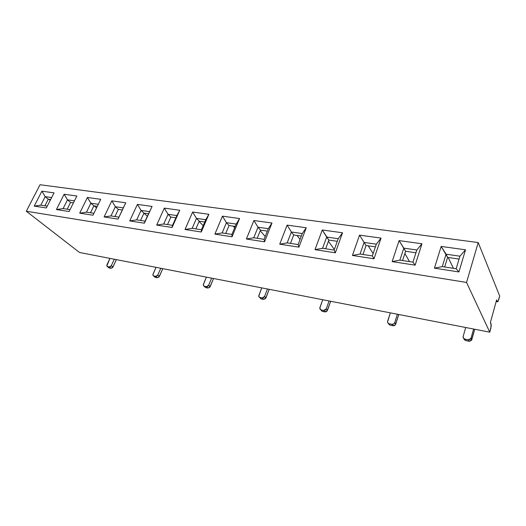 <?xml version="1.0" encoding="UTF-8"?>
<svg xmlns="http://www.w3.org/2000/svg" width="526" height="526" viewBox="0 0 526 526"><rect width="100%" height="100%" fill="white"/><g stroke="black" fill="none" stroke-linecap="round" stroke-linejoin="round"><path stroke-width="0.79" d="M26.3 211.242L466.549 282.449L478.213 242.558L40.042 184.738L26.3 211.242L40.042 184.738L478.213 242.558L466.549 282.449L489.772 332.176L491.284 325.712L490.41 322.418L496.623 299.892L497.3 301.529L497.912 301.615L499.7 296.059L478.213 242.558L499.7 296.059L498.622 299.978L497.603 301.812L496.222 301.345L497.3 301.529L496.623 299.892L490.41 322.418L491.12 323.977L490.876 328.145L489.772 332.176L79.498 252.473L26.3 211.242L466.549 282.449L489.772 332.176L79.498 252.473L26.3 211.242M287.124 225.115L306.25 227.758L298.919 247.148L279.727 244.169L287.124 225.115L279.727 244.169L287.189 242.887L298.11 244.557L302.279 233.557L298.11 244.557L298.919 247.148L306.25 227.758L302.279 233.557L306.25 227.758L287.124 225.115L291.378 231.992L302.279 233.557L291.378 231.992L287.124 225.115M441.169 246.431L465.517 249.797L458.928 271.955L434.437 268.161L441.169 246.431L434.437 268.161L442.254 266.616L446.061 254.196L459.928 256.188L456.167 268.747L459.928 256.188L465.517 249.797L459.928 256.188L446.061 254.196L441.169 246.431L447.6 257.385L459.067 259.062L447.6 257.385L446.061 254.196L442.254 266.616L456.167 268.747L458.928 271.955L465.517 249.797L441.169 246.431M64.133 194.258L76.829 196.014L69.116 211.511L56.42 209.545L64.133 194.258L67.492 199.854L74.422 200.847L67.492 199.854L64.133 194.258L56.42 209.545L63.113 208.592L67.492 199.854L70.55 202.444L73.416 202.865L70.55 202.444L67.492 199.854L63.113 208.592L70.043 209.65L63.113 208.592L56.42 209.545L69.116 211.511L76.829 196.014L64.133 194.258M111.808 200.853L125.767 202.786L118.067 219.105L104.102 216.942L111.808 200.853L104.102 216.942L118.067 219.105L123.321 207.869L118.948 217.139L110.986 215.916L115.358 206.725L123.321 207.869L125.767 202.786L123.321 207.869L115.358 206.725L111.808 200.853L115.358 206.725L118.304 209.401L122.321 209.986L118.304 209.401L115.358 206.725L110.986 215.916L118.948 217.139L118.067 219.105L125.767 202.786L111.808 200.853M222.445 216.16L239.567 218.533L232.045 236.779L214.878 234.116L222.445 216.16L226.43 222.669L236.194 224.069L231.92 234.425L236.194 224.069L239.567 218.533L236.194 224.069L226.43 222.669L222.445 216.16L214.878 234.116L232.045 236.779L239.567 218.533L222.445 216.16M359.541 235.135L381.048 238.107L374.012 258.792L352.413 255.439L359.541 235.135L364.091 242.433L376.34 244.189L372.336 255.919L376.34 244.189L381.048 238.107L376.34 244.189L364.091 242.433L359.541 235.135L352.413 255.439L374.012 258.792L381.048 238.107L359.541 235.135M164.322 208.118L179.741 210.255L172.101 227.482L156.663 225.089L164.322 208.118L168.077 214.292L176.874 215.555L172.535 225.338L179.741 210.255L176.874 215.555L168.077 214.292L164.322 208.118L156.663 225.089L172.101 227.482L179.741 210.255L164.322 208.118M100.716 199.315L93.003 215.219L79.696 213.155L87.408 197.474L100.716 199.315L87.408 197.474L79.696 213.155L93.003 215.219L100.716 199.315M342.544 232.781L335.345 252.796L315.008 249.64L322.28 229.974L342.544 232.781L338.225 238.719L334.128 250.067L338.225 238.719L342.544 232.781L322.28 229.974L315.008 249.64L335.345 252.796L334.128 250.067L322.556 248.298L326.679 237.062L338.225 238.719L326.679 237.062L322.28 229.974L328.855 240.086L337.284 241.316L328.855 240.086L326.679 237.062L322.556 248.298L334.128 250.067L335.345 252.796L342.544 232.781M421.957 243.768L415.126 265.163L392.146 261.606L399.096 240.606L421.957 243.768L416.835 250.001L412.943 262.132L416.835 250.001L421.957 243.768L399.096 240.606L392.146 261.606L415.126 265.163L412.943 262.132L399.878 260.133L403.81 248.134L416.835 250.001L403.81 248.134L399.096 240.606L405.592 251.264L415.941 252.776L405.592 251.264L403.81 248.134L399.878 260.133L412.943 262.132L415.126 265.163L421.957 243.768M152.08 206.422L144.4 223.188L129.725 220.913L137.417 204.397L152.08 206.422L145.071 221.137L152.08 206.422L137.417 204.397L129.725 220.913L144.4 223.188L145.071 221.137L136.701 219.855L141.067 210.413L149.43 211.616L141.067 210.413L137.417 204.397L141.067 210.413L143.94 213.142L148.431 213.793L143.94 213.142L141.067 210.413L136.701 219.855L145.071 221.137L144.4 223.188L152.08 206.422M208.868 214.286L201.274 232.005L185.007 229.481L192.628 212.037L208.868 214.286L192.628 212.037L196.494 218.375L205.758 219.704L208.868 214.286L205.758 219.704L201.445 229.763L205.758 219.704L196.494 218.375L192.628 212.037L185.007 229.481L201.274 232.005L201.445 229.763L192.174 228.343L201.445 229.763L201.274 232.005L208.868 214.286M271.981 223.017L264.545 241.815L246.405 239.008L253.894 220.512L271.981 223.017L253.894 220.512L258.01 227.206L268.319 228.685L271.981 223.017L268.319 228.685L264.091 239.35L268.319 228.685L258.01 227.206L253.894 220.512L246.405 239.008L264.545 241.815L264.091 239.35L253.769 237.772L258.01 227.206L260.488 230.125L267.353 231.124L260.488 230.125L258.01 227.206L253.769 237.772L264.091 239.35L264.545 241.815L271.981 223.017M54.027 192.858L46.321 207.98L34.203 206.1L41.902 191.181L54.027 192.858L41.902 191.181L34.203 206.1L46.321 207.98L54.027 192.858M50.207 200.36L48.905 199.288L50.207 200.36M44.901 205.804L48.274 199.196L50.621 199.538L48.274 199.196L45.177 196.652L51.62 197.579L45.177 196.652L41.902 191.181L45.177 196.652L40.804 205.179L47.248 206.166L40.804 205.179L34.203 206.1L40.804 205.179L45.177 196.652L48.274 199.196L44.901 205.804M67.17 209.21L70.55 202.444L67.17 209.21M107.376 266.603L109.184 267.951L106.929 266.248L106.949 264.815L109.947 258.384L106.811 265.998L110.927 268.306L109.184 267.951L110.927 268.306L112.965 267.004L116.377 259.64L112.584 267.589L110.927 268.306L109.263 266.998L110.407 266.721L111.308 265.689L112.965 267.004L111.308 265.689L114.306 259.233L111.308 265.689L109.263 266.998L107.521 266.643L108.737 267.734M96.541 207.921L94.226 205.896L96.541 207.921M90.492 212.78L93.865 205.844L97.303 206.343L93.865 205.844L90.86 203.207L98.309 204.279L90.86 203.207L87.408 197.474L90.86 203.207L86.481 212.169L93.93 213.306L86.481 212.169L79.696 213.155L86.481 212.169L90.86 203.207L93.865 205.844L90.492 212.78M265.209 236.542L260.252 230.717L265.209 236.542M140.58 220.447L143.94 213.142L140.58 220.447M402.568 260.541L405.592 251.264L402.568 260.541M195.869 228.909L199.203 221.19L204.772 222.005L199.203 221.19L196.494 218.375L192.174 228.343L185.007 229.481L192.174 228.343L196.494 218.375L199.203 221.19L195.869 228.909M257.221 238.298L260.488 230.125L257.221 238.298M334.345 249.462L328.421 241.27L334.345 249.462M147.293 216.285L143.979 213.142L147.293 216.285M203.194 225.674L199.104 221.413L203.194 225.674M409.524 261.606L404.869 253.486L409.524 261.606M325.679 248.778L328.855 240.086L325.679 248.778M300.063 239.396L296.973 235.438L300.063 239.396M234.668 227.771L233.202 226.147L234.668 227.771M453.432 268.326L448.198 257.477L453.432 268.326M373.151 253.539L368.174 245.813L373.151 253.539M114.931 216.521L118.304 209.401L114.931 216.521M167.524 224.569L170.878 217.067L175.881 217.79L170.878 217.067L168.077 214.292L163.731 223.991L172.535 225.338L172.101 227.482L172.535 225.338L163.731 223.991L156.663 225.089L163.731 223.991L168.077 214.292L170.878 217.067L167.524 224.569M225.726 233.478L229.034 225.536L235.221 226.436L229.034 225.536L226.43 222.669L222.143 232.933L231.92 234.425L232.045 236.779L231.92 234.425L222.143 232.933L214.878 234.116L222.143 232.933L226.43 222.669L229.034 225.536L225.726 233.478M290.483 243.387L293.712 234.964L301.326 236.075L293.712 234.964L291.378 231.992L287.189 242.887L291.378 231.992L293.712 234.964L290.483 243.387M362.979 254.485L366.083 245.51L375.426 246.872L366.083 245.51L364.091 242.433L360.054 254.038L372.336 255.919L374.012 258.792L372.336 255.919L360.054 254.038L352.413 255.439L360.054 254.038L364.091 242.433L366.083 245.51L362.979 254.485M444.674 266.984L447.6 257.385L444.674 266.984M329.066 300.957L326.251 308.907L327.468 310.34L330.676 301.273L327.06 311.05L325.66 311.885L322.339 311.372L324.877 311.885L327.468 310.34L326.251 308.907L329.066 300.957M388.589 323.562L390.121 325.173L389.076 323.727L390.121 325.173L392.942 325.752L391.903 324.299L389.076 323.727C387.886 323.365 387.392 322.576 387.596 321.36L390.345 312.858L387.537 322.063L387.774 322.819L389.076 323.727L391.903 324.299L393.606 323.996L394.697 322.668L397.4 314.232L394.697 322.668L395.723 324.128L398.8 314.502L395.309 324.884L392.942 325.752L390.121 325.173L388.826 324.272M473.61 329.039L471.066 338.027L471.848 339.507L474.741 329.256L471.428 340.309L469.81 341.229L465.701 340.565L468.857 341.21L471.598 340.066L471.848 339.507L471.066 338.027L473.61 329.039M153.612 275.979L155.334 277.353L153.007 275.473L153.04 274.079L156.025 267.339L152.869 274.73L153.25 275.775L155.643 276.4L157.235 277.741L155.334 277.353L157.235 277.741L159.385 276.387L162.784 268.654L159.003 276.992L157.235 277.741L155.643 276.4L156.866 276.117L157.8 275.039L159.385 276.387L157.8 275.039L160.785 268.267L157.8 275.039L155.643 276.4L153.737 276.012L154.841 277.117M259.818 297.519L261.212 298.919L258.707 296.401L261.718 287.873L258.674 296.072L259.219 297.249L262.126 297.986L263.506 299.386L261.212 298.919L263.506 299.386L265.932 297.907L269.233 289.333L265.531 298.584L263.506 299.386L262.126 297.986L263.552 297.696L264.558 296.506L265.932 297.907L264.558 296.506L267.458 288.991L264.558 296.506L262.126 297.986L259.824 297.519L261.212 298.919L260.607 298.643M470.823 338.586L468.068 339.737L464.899 339.092L465.701 340.565L464.899 339.092C463.505 338.672 462.926 337.784 463.163 336.436L465.72 327.507L463.163 336.436L463.413 338.119L464.899 339.092L468.068 339.737L468.857 341.21L468.068 339.737L469.928 339.434L471.066 338.027L470.823 338.586L471.598 340.066M321.024 309.926L322.339 311.372L319.775 308.295L322.721 299.721L319.893 307.631L319.966 309.104L321.103 309.945L323.648 310.458L324.877 311.885L323.648 310.458L325.2 310.162L326.251 308.907L323.648 310.458L321.103 309.945L322.339 311.372L321.202 310.531M204.903 286.9L203.384 285.493L203.45 284.218L206.409 277.13L203.299 284.901L203.753 286.006L206.383 286.683L207.882 288.057L205.797 287.63L207.882 288.057L210.163 286.644L213.523 278.51L209.769 287.281L207.882 288.057L206.383 286.683L207.704 286.4L208.671 285.27L210.163 286.644L208.671 285.27L211.623 278.142L208.671 285.27L206.383 286.683L204.292 286.262L205.252 287.38M463.906 338.783L465.701 340.565L464.215 339.592M110.986 215.916L104.102 216.942L110.986 215.916M253.769 237.772L246.405 239.008L253.769 237.772M399.878 260.133L392.146 261.606L399.878 260.133M136.701 219.855L129.725 220.913L136.701 219.855M322.556 248.298L315.008 249.64L322.556 248.298M442.254 266.616L434.437 268.161L458.928 271.955L456.167 268.747L442.254 266.616M287.189 242.887L279.727 244.169L298.919 247.148L298.11 244.557L287.189 242.887M391.903 324.299L392.942 325.752C394.27 325.883 395.197 325.344 395.723 324.128L394.697 322.668C394.165 323.891 393.238 324.437 391.903 324.299M497.517 301.799L496.163 301.562M204.206 286.243L204.89 286.867"/></g></svg>
